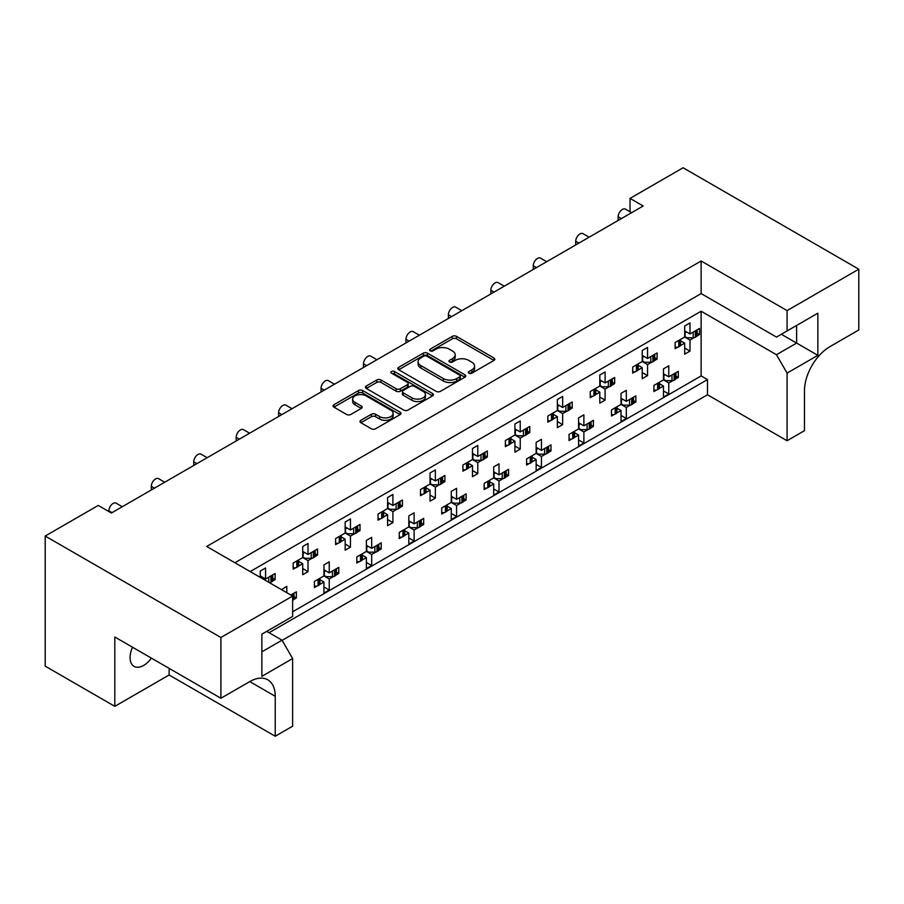 <?xml version="1.0" encoding="UTF-8"?>
<svg xmlns="http://www.w3.org/2000/svg" width="904" height="904" viewBox="0 0 904 904"><rect width="100%" height="100%" fill="white"/><g stroke="black" fill="none" stroke-linecap="round" stroke-linejoin="round"><path stroke-width="1.36" d="M468.927 373.194A2.057 1.186 0 0 0 471.843 373.194L493.979 360.413A2.949 1.706 0 0 0 494.838 359.216A2.949 1.706 0 0 0 493.979 358.018L456.486 336.367A2.949 1.706 0 0 0 452.316 336.367L430.191 349.147A2.057 1.186 0 0 0 429.581 349.984A2.057 1.186 0 0 0 430.191 350.831A2.057 1.186 0 0 0 433.106 350.831L435.965 349.17A9.424 5.447 0 0 1 449.299 349.17L452.418 350.978A9.424 5.447 0 0 1 455.187 354.831A9.424 5.447 0 0 1 452.418 358.673L449.559 360.323A2.057 1.186 0 0 0 448.96 361.171A2.057 1.186 0 0 0 449.559 362.007A2.057 1.186 0 0 0 452.475 362.007L455.345 360.357A9.424 5.447 0 0 1 468.667 360.357L471.798 362.165A9.424 5.447 0 0 1 474.555 366.007A9.424 5.447 0 0 1 471.798 369.86L468.927 371.51A2.057 1.186 0 0 0 468.328 372.358A2.057 1.186 0 0 0 468.927 373.194L468.927 371.51M151.42 658.135A19.21 11.085 -60 0 1 143.668 665.423A19.21 11.085 -60 0 1 134.063 666.372A19.21 11.085 -60 0 1 132.515 647.23M360.877 420.303A2.949 1.706 0 0 0 360.018 421.513A2.949 1.706 0 0 0 360.877 422.71L371.397 428.79A2.949 1.706 0 0 0 375.555 428.79L400.144 414.597A2.949 1.706 0 0 0 401.003 413.388A2.949 1.706 0 0 0 400.144 412.19L362.651 390.539A2.949 1.706 0 0 0 358.481 390.539L333.904 404.732A2.949 1.706 0 0 0 333.045 405.93A2.949 1.706 0 0 0 333.904 407.139L346.605 414.473A2.949 1.706 0 0 0 350.775 414.473L361.295 408.405A2.949 1.706 0 0 0 362.154 407.195A2.949 1.706 0 0 0 361.295 405.998L354.989 402.359A7.876 4.554 0 0 1 352.684 399.139A7.876 4.554 0 0 1 357.543 394.935A7.876 4.554 0 0 1 366.131 395.918L390.822 410.179A7.876 4.554 0 0 1 393.127 413.388A7.876 4.554 0 0 1 388.257 417.591A7.876 4.554 0 0 1 379.68 416.608L375.555 414.235A2.949 1.706 0 0 0 371.397 414.235L360.877 420.303L360.877 422.71M701.131 260.996L701.131 293.585L776.468 337.079L817.849 313.191L817.849 355.34L787.079 373.103L787.079 440.734L804.47 430.688L804.47 390.743A36.013 20.792 120 0 1 829.94 346.639L858.8 329.971L858.8 269.2L787.079 310.614L701.131 260.996L206.688 546.457L292.636 596.075L220.904 637.489L45.2 536.049L98.253 505.415L111.407 513.009L643.196 205.988L630.043 198.394L630.043 211.796M858.8 269.2L683.096 167.76L630.043 198.394M436.18 391.387A2.949 1.706 0 0 0 440.338 391.387L464.916 377.194A2.949 1.706 0 0 0 465.786 375.996A2.949 1.706 0 0 0 464.916 374.787L427.422 353.148A2.949 1.706 0 0 0 423.264 353.148L398.687 367.329A2.949 1.706 0 0 0 397.816 368.538A2.949 1.706 0 0 0 398.687 369.736L436.18 391.387M392.325 373.646A2.057 1.186 0 0 1 394.415 373.928L432.496 395.918L407.953 410.088A2.949 1.706 0 0 1 403.783 410.088L366.289 388.437L366.289 386.031A2.949 1.706 0 0 0 365.431 387.24A2.949 1.706 0 0 0 366.289 388.437M366.289 386.031L376.81 379.962A2.949 1.706 0 0 1 380.979 379.962L396.178 388.743A2.949 1.706 0 0 0 400.348 388.743L407.331 384.708A2.949 1.706 0 0 0 408.19 383.511A2.949 1.706 0 0 0 407.331 382.302L391.5 373.16A2.057 1.186 0 0 1 390.89 372.324A2.057 1.186 0 0 1 392.166 371.228A2.057 1.186 0 0 1 394.415 371.476L432.53 393.489A2.949 1.706 0 0 1 433.389 394.686A2.949 1.706 0 0 1 432.53 395.895L432.53 393.489M701.131 293.585L234.916 562.751M787.079 310.614L787.079 330.954M266.748 631.365L282.025 640.19L292.636 658.564L261.866 676.328L261.866 634.179L292.636 616.415L292.636 596.075M282.127 640.371L707.493 394.788L707.493 379.59L269.076 632.71M675.943 376.075L678.316 377.454L675.785 378.912M659.434 383.703L663.468 386.031L659.265 388.449M656.451 390.076L653.92 391.534L653.92 385.409L663.468 379.895L668.768 382.957L668.768 393.986L663.468 397.048L663.468 386.031M672.971 380.539L668.768 382.957M678.316 377.454L678.316 371.318L668.768 376.832L663.468 373.77M633.501 400.585L635.874 401.952L633.342 403.421M616.991 408.201L621.025 410.529L616.822 412.947M614.008 414.574L611.477 416.043L611.477 409.919L621.025 404.404L626.325 407.467L626.325 418.495L621.025 421.558L621.025 410.529M630.529 405.037L626.325 407.467M635.874 401.952L635.874 395.828L626.325 401.342L621.025 398.28M591.069 425.083L593.431 426.451L590.9 427.92M578.583 422.778L583.882 425.84L593.431 420.326L593.431 426.451M583.882 425.84L583.882 414.812L578.583 417.874L578.583 428.903L569.034 434.417L569.034 440.542L571.565 439.084M574.548 432.7L578.583 435.027L574.379 437.457M578.583 428.903L583.882 431.965L583.882 442.994L578.583 446.056L578.583 435.027M588.086 429.547L583.882 431.965M548.626 449.593L550.999 450.96L548.457 452.429M536.14 447.288L541.439 450.35L550.999 444.836L550.999 450.96M541.439 450.35L541.439 439.321L536.14 442.384L536.14 453.412L526.591 458.927L526.591 465.051L529.134 463.582M532.106 457.209L536.14 459.537L531.936 461.955M536.14 453.412L541.439 456.475L541.439 467.504L536.14 470.566L536.14 459.537M545.643 454.045L541.439 456.475M506.183 474.091L508.556 475.459L506.014 476.928M493.697 471.786L499.008 474.849L508.556 469.334L508.556 475.459M499.008 474.849L499.008 463.82L493.697 466.882L493.697 477.911L484.148 483.425L484.148 489.55L486.691 488.092M489.663 481.708L493.697 484.035L489.505 486.465M493.697 477.911L499.008 480.973L499.008 492.002L493.697 495.064L493.697 484.035M503.2 478.555L499.008 480.973M463.741 498.601L466.114 499.968L463.571 501.426M451.254 496.285L456.565 499.358L466.114 493.844L466.114 499.968M456.565 499.358L456.565 488.329L451.254 491.392L451.254 502.421L441.706 507.924L441.706 514.06L444.248 512.591M447.22 506.217L451.254 508.545L447.062 510.963M451.254 502.421L456.565 505.483L456.565 516.5L451.254 519.574L451.254 508.545M460.757 503.053L456.565 505.483M421.298 523.1L423.671 524.467L421.128 525.936M408.811 520.794L414.122 523.857L423.671 518.342L423.671 524.467M414.122 523.857L414.122 512.828L408.811 515.89L408.811 526.919L399.263 532.433L399.263 538.558L401.805 537.089M404.789 530.716L408.811 533.044L404.619 535.473M408.811 526.919L414.122 529.981L414.122 541.01L408.811 544.072L408.811 533.044M418.315 527.563L414.122 529.981M378.855 547.598L381.228 548.977L378.697 550.434M366.38 545.293L371.68 548.355L381.228 542.841L381.228 548.977M371.68 548.355L371.68 537.338L366.38 540.4L366.38 551.417L356.82 556.932L356.82 563.056L359.363 561.599M362.346 555.226L366.38 557.553L362.176 559.971M366.38 551.417L371.68 554.491L371.68 565.508L366.38 568.571L366.38 557.553M375.883 552.061L371.68 554.491M336.412 572.108L338.785 573.475L336.254 574.944M323.937 569.802L329.237 572.865L338.785 567.35L338.785 573.475M329.237 572.865L329.237 561.836L323.937 564.898L323.937 575.927L314.389 581.441L314.389 587.566L316.92 586.097M319.903 579.724L323.937 582.052L319.733 584.47M323.937 575.927L329.237 578.989L329.237 590.018L323.937 593.08L323.937 582.052M333.44 576.56L329.237 578.989M293.969 596.606L296.342 597.973L293.811 599.442M290.828 595.035L296.342 591.849L296.342 597.973M108.864 511.54L108.864 510.805A6 3.469 -60 0 1 113.102 503.46A6 3.469 -60 0 1 116.107 503.155L122.289 506.726M151.307 489.979L151.307 486.307A6 3.469 -60 0 1 155.544 478.95A6 3.469 -60 0 1 158.55 478.657L164.731 482.227M193.75 465.481L193.75 461.797A6 3.469 -60 0 1 197.987 454.452A6 3.469 -60 0 1 200.993 454.147L207.174 457.718M236.181 440.971L236.181 437.299A6 3.469 -60 0 1 240.43 429.942A6 3.469 -60 0 1 243.436 429.649L249.617 433.219M278.624 416.473L278.624 412.789A6 3.469 -60 0 1 282.873 405.444A6 3.469 -60 0 1 285.867 405.15L292.06 408.721M321.067 391.963L321.067 388.291A6 3.469 -60 0 1 325.316 380.934A6 3.469 -60 0 1 328.31 380.64L334.503 384.211M363.51 367.465L363.51 363.792A6 3.469 -60 0 1 367.758 356.436A6 3.469 -60 0 1 370.753 356.142L376.934 359.713M405.952 342.955L405.952 339.282A6 3.469 -60 0 1 410.19 331.937A6 3.469 -60 0 1 413.196 331.632L419.377 335.203M448.395 318.457L448.395 314.784A6 3.469 -60 0 1 452.633 307.428A6 3.469 -60 0 1 455.639 307.134L461.82 310.705M490.838 293.958L490.838 290.274A6 3.469 -60 0 1 495.076 282.929A6 3.469 -60 0 1 498.081 282.624L504.262 286.195M533.27 269.448L533.27 265.776A6 3.469 -60 0 1 537.518 258.42A6 3.469 -60 0 1 540.524 258.126L546.705 261.697M575.712 244.95L575.712 241.266A6 3.469 -60 0 1 579.961 233.921A6 3.469 -60 0 1 582.967 233.627L589.148 237.198M618.155 220.44L618.155 216.768A6 3.469 -60 0 1 622.404 209.412A6 3.469 -60 0 1 625.399 209.118L631.591 212.689M697.165 333.203L699.538 334.57L697.007 336.028M680.655 340.819L684.69 343.147L680.486 345.565M677.672 347.192L675.13 348.661L675.13 342.537L684.69 337.022L689.989 340.085L689.989 351.114L684.69 354.176L684.69 343.147M694.193 337.655L689.989 340.085M699.538 334.57L699.538 328.446L689.989 333.96L684.69 330.898M654.722 357.701L657.095 359.069L654.564 360.538M638.213 365.318L642.247 367.645L638.043 370.075M635.229 371.691L632.698 373.16L632.698 367.035L642.247 361.521L647.546 364.583L647.546 375.612L642.247 378.674L642.247 367.645M651.75 362.165L647.546 364.583M657.095 359.069L657.095 352.944L647.546 358.459L642.247 355.396M612.279 382.2L614.652 383.578L612.121 385.036M599.804 379.895L605.104 382.957L614.652 377.454L614.652 383.578M605.104 382.957L605.104 371.939L599.804 375.002L599.804 386.031L590.255 391.534L590.255 397.67L592.787 396.201M595.77 389.827L599.804 392.155L595.6 394.573M599.804 386.031L605.104 389.093L605.104 400.11L599.804 403.173L599.804 392.155M609.307 386.663L605.104 389.093M569.848 406.71L572.209 408.077L569.678 409.546M557.361 404.404L562.661 407.467L572.209 401.952L572.209 408.077M562.661 407.467L562.661 396.438L557.361 399.5L557.361 410.529L547.813 416.043L547.813 422.168L550.344 420.699M553.327 414.326L557.361 416.654L553.158 419.083M557.361 410.529L562.661 413.591L562.661 424.62L557.361 427.682L557.361 416.654M566.864 411.173L562.661 413.591M527.405 431.208L529.778 432.587L527.235 434.044M514.918 428.903L520.229 431.965L529.778 426.451L529.778 432.587M520.229 431.965L520.229 420.948L514.918 424.01L514.918 435.027L505.37 440.542L505.37 446.666L507.912 445.209M510.884 438.824L514.918 441.152L510.726 443.581M514.918 435.027L520.229 438.09L520.229 449.118L514.918 452.181L514.918 441.152M524.422 435.671L520.229 438.09M484.962 455.718L487.335 457.085L484.793 458.554M472.476 453.412L477.787 456.475L487.335 450.96L487.335 457.085M477.787 456.475L477.787 445.446L472.476 448.508L472.476 459.537L462.927 465.051L462.927 471.176L465.47 469.707M468.441 463.334L472.476 465.662L468.283 468.08M472.476 459.537L477.787 462.599L477.787 473.628L472.476 476.69L472.476 465.662M481.979 460.17L477.787 462.599M442.519 480.216L444.892 481.583L442.35 483.052M430.033 477.911L435.344 480.973L444.892 475.459L444.892 481.583M435.344 480.973L435.344 469.944L430.033 473.007L430.033 484.035L420.484 489.55L420.484 495.674L423.027 494.217M426.01 487.832L430.033 490.16L425.84 492.59M430.033 484.035L435.344 487.098L435.344 498.127L430.033 501.189L430.033 490.16M439.536 484.68L435.344 487.098M400.076 504.726L402.449 506.093L399.907 507.551M387.59 502.421L392.901 505.483L402.449 499.968L402.449 506.093M392.901 505.483L392.901 494.454L387.59 497.516L387.59 508.545L378.041 514.06L378.041 520.184L380.584 518.715M383.567 512.342L387.59 514.67L383.398 517.088M387.59 508.545L392.901 511.607L392.901 522.636L387.59 525.699L387.59 514.67M397.093 509.178L392.901 511.607M357.634 529.224L360.007 530.591L357.476 532.06M345.158 526.919L350.458 529.981L360.007 524.467L360.007 530.591M350.458 529.981L350.458 518.952L345.158 522.015L345.158 533.044L335.61 538.558L335.61 544.683L338.141 543.214M341.124 536.84L345.158 539.168L340.955 541.598M345.158 533.044L350.458 536.106L350.458 547.135L345.158 550.197L345.158 539.168M354.662 533.688L350.458 536.106M315.191 553.734L317.564 555.101L315.033 556.559M302.716 551.417L308.015 554.48L317.564 548.977L317.564 555.101M308.015 554.48L308.015 543.462L302.716 546.524L302.716 557.553L293.167 563.056L293.167 569.192L295.698 567.723M298.682 561.35L302.716 563.678L298.512 566.096M302.716 557.553L308.015 560.616L308.015 571.633L302.716 574.695L302.716 563.678M312.219 558.186L308.015 560.616M272.759 578.232L275.121 579.6L272.59 581.069M260.273 575.927L265.573 578.989L275.121 573.475L275.121 579.6M45.2 536.049L45.2 666.158L114.808 706.34L169.127 674.983L275.234 736.24L292.636 726.194L292.636 658.564M250.193 571.577L701.131 311.225L701.131 375.917L292.636 611.759M689.989 333.96L689.989 322.931L684.69 325.994L684.69 337.022M668.768 376.832L668.768 365.815L663.468 368.877L663.468 379.895M647.546 358.459L647.546 347.43L642.247 350.492L642.247 361.521M265.573 578.989L265.573 567.961L260.273 571.023L260.273 577.396M626.325 401.342L626.325 390.313L621.025 393.376L621.025 404.404M286.794 592.708L286.794 586.334L281.494 589.645M220.904 637.489L220.904 698.261L114.808 637.004L114.808 706.34M787.079 440.734L707.493 394.788M787.079 373.103L776.468 354.718L796.627 343.079L796.627 325.44L817.849 313.191M701.131 311.225L776.468 354.718M701.131 375.917L707.493 379.59M684.69 348.04L689.989 351.114M663.468 390.923L668.768 393.986M642.247 372.55L647.546 375.612M599.804 397.048L605.104 400.11M557.361 421.558L562.661 424.62M514.918 446.056L520.229 449.118M472.476 470.566L477.787 473.628M430.033 495.064L435.344 498.127M387.59 519.563L392.901 522.636M345.158 544.072L350.458 547.135M302.716 568.571L308.015 571.633M621.025 415.433L626.325 418.495M578.583 439.932L583.882 442.994M536.14 464.441L541.439 467.504M493.697 488.94L499.008 492.002M451.254 513.438L456.565 516.5M408.811 537.948L414.122 541.01M366.38 562.446L371.68 565.508M323.937 586.956L329.237 590.018M275.234 736.24L275.234 696.295A36.013 20.792 120 0 0 267.776 679.808A36.013 20.792 120 0 0 249.764 681.593L220.904 698.261M169.127 674.983L169.127 668.361M781.35 334.265L817.849 355.34M261.866 651.829L282.025 640.19M469.752 373.488L471.798 372.312A9.424 5.447 0 0 0 474.555 368.459L474.555 366.007M455.187 354.831L455.187 357.272A9.424 5.447 0 0 1 452.418 361.125L450.384 362.301M493.934 360.436L456.486 338.819A2.949 1.706 0 0 0 452.316 338.819L431.016 351.114M464.882 377.217L427.422 355.588A2.949 1.706 0 0 0 423.264 355.588L398.721 369.759M459.718 376.832A2.057 1.186 0 0 0 460.317 375.996A2.057 1.186 0 0 0 459.718 375.149L426.801 356.153A2.057 1.186 0 0 0 423.886 356.153L420.868 357.894A9.424 5.447 0 0 0 418.1 361.736A9.424 5.447 0 0 0 420.868 365.589L443.367 378.573A9.424 5.447 0 0 0 456.689 378.573L459.718 376.832L459.718 379.284A2.057 1.186 0 0 0 460.317 378.437L460.317 375.996M418.1 361.736L418.1 364.188A9.424 5.447 0 0 0 420.868 368.041L420.868 365.589M459.718 379.284L456.689 381.025A9.424 5.447 0 0 1 443.367 381.025L420.868 368.041M366.335 388.46L376.81 382.415L376.81 379.962M408.19 383.511L408.19 385.963A2.949 1.706 0 0 1 407.331 387.161L400.348 391.183A2.949 1.706 0 0 1 396.178 391.183L380.979 382.415A2.949 1.706 0 0 0 376.81 382.415M411.964 397.85A7.876 4.554 0 0 0 420.552 398.833A7.876 4.554 0 0 0 425.411 394.63A7.876 4.554 0 0 0 423.106 391.409L414.405 386.392A2.949 1.706 0 0 0 410.246 386.392L403.263 390.426A2.949 1.706 0 0 0 402.404 391.624A2.949 1.706 0 0 0 403.263 392.822L411.964 397.85L411.964 400.302A7.876 4.554 0 0 0 420.552 401.286A7.876 4.554 0 0 0 425.411 397.082L425.411 394.63M402.404 391.624L402.404 394.076A2.949 1.706 0 0 0 403.263 395.274L403.263 392.822M411.964 400.302L403.263 395.274M393.127 413.388L393.127 415.84A7.876 4.554 0 0 1 388.257 420.044A7.876 4.554 0 0 1 379.68 419.06L375.555 416.687A2.949 1.706 0 0 0 371.397 416.687L360.911 422.733M352.684 399.139L352.684 401.591A7.876 4.554 0 0 0 354.989 404.811L354.989 402.359M361.25 408.427L354.989 404.811M400.099 414.62L362.651 392.991A2.949 1.706 0 0 0 358.481 392.991L333.938 407.162L333.904 404.732M694.193 331.531A3.006 1.729 0 0 0 695.323 331.124L696.283 330.559A3.006 1.729 0 0 0 697.007 329.903M695.323 331.124L695.323 337.248L696.283 336.695L696.283 330.559M677.672 341.068A3.006 1.729 0 0 0 678.814 340.65L678.814 346.786L679.774 346.221L679.774 340.096A3.006 1.729 0 0 0 680.486 339.441M678.814 340.65L679.774 340.096M695.323 337.248A3.006 1.729 180 0 1 693.198 337.757L687.017 337.757L684.69 336.401M680.655 339.35L680.655 345A3.006 1.729 180 0 1 679.774 346.221M678.814 346.786A3.006 1.729 180 0 1 675.13 347.034M697.165 329.813L697.165 335.463A3.006 1.729 180 0 1 696.283 336.695M686.486 331.937L684.69 332.943M672.971 374.414A3.006 1.729 0 0 0 674.101 373.996L675.073 373.442A3.006 1.729 0 0 0 675.785 372.787M674.101 373.996L674.101 380.132L675.073 379.567L675.073 373.442M656.451 383.951A3.006 1.729 0 0 0 657.592 383.533L657.592 389.658L658.553 389.104L658.553 382.98A3.006 1.729 0 0 0 659.265 382.324M657.592 383.533L658.553 382.98M674.101 380.132A3.006 1.729 180 0 1 671.977 380.629L665.796 380.629L663.468 379.284M659.434 382.222L659.434 387.884A3.006 1.729 180 0 1 658.553 389.104M657.592 389.658A3.006 1.729 180 0 1 653.92 389.918M675.943 372.697L675.943 378.347A3.006 1.729 180 0 1 675.073 379.567M665.265 374.81L663.468 375.827M651.75 356.04A3.006 1.729 0 0 0 652.88 355.622L653.852 355.069A3.006 1.729 0 0 0 654.564 354.413M652.88 355.622L652.88 361.747L653.852 361.193L653.852 355.069M635.229 365.566A3.006 1.729 0 0 0 636.371 365.159L636.371 371.284L637.331 370.73L637.331 364.606A3.006 1.729 0 0 0 638.043 363.95M636.371 365.159L637.331 364.606M652.88 361.747A3.006 1.729 180 0 1 650.767 362.255L644.575 362.255L642.247 360.911M638.213 363.849L638.213 369.499A3.006 1.729 180 0 1 637.331 370.73M636.371 371.284A3.006 1.729 180 0 1 632.698 371.544M654.722 354.311L654.722 359.973A3.006 1.729 180 0 1 653.852 361.193M644.043 356.436L642.247 357.453M609.307 380.539A3.006 1.729 0 0 0 610.437 380.132L611.409 379.567A3.006 1.729 0 0 0 612.121 378.912M610.437 380.132L610.437 386.257L611.409 385.692L611.409 379.567M592.787 390.076A3.006 1.729 0 0 0 593.928 389.658L593.928 395.782L594.889 395.229L594.889 389.104A3.006 1.729 0 0 0 595.6 388.449M593.928 389.658L594.889 389.104M610.437 386.257A3.006 1.729 180 0 1 608.324 386.765L602.132 386.765L599.804 385.409M595.77 388.358L595.77 394.008A3.006 1.729 180 0 1 594.889 395.229M593.928 395.782A3.006 1.729 180 0 1 590.255 396.042M612.279 378.821L612.279 384.471A3.006 1.729 180 0 1 611.409 385.692M601.601 380.946L599.804 381.951M566.864 405.037A3.006 1.729 0 0 0 568.006 404.63L568.966 404.077A3.006 1.729 0 0 0 569.678 403.421M568.006 404.63L568.006 410.755L568.966 410.201L568.966 404.077M550.344 414.574A3.006 1.729 0 0 0 551.485 414.168L551.485 420.292L552.446 419.738L552.446 413.614A3.006 1.729 0 0 0 553.158 412.947M551.485 414.168L552.446 413.614M568.006 410.755A3.006 1.729 180 0 1 565.881 411.263L559.7 411.263L557.361 409.919M553.327 412.857L553.327 418.507A3.006 1.729 180 0 1 552.446 419.738M551.485 420.292A3.006 1.729 180 0 1 547.813 420.552M569.848 403.32L569.848 408.97A3.006 1.729 180 0 1 568.966 410.201M559.169 405.444L557.361 406.45M524.422 429.547A3.006 1.729 0 0 0 525.563 429.129L526.523 428.575A3.006 1.729 0 0 0 527.235 427.92M525.563 429.129L525.563 435.265L526.523 434.7L526.523 428.575M507.912 439.084A3.006 1.729 0 0 0 509.042 438.666L509.042 444.791L510.003 444.237L510.003 438.112A3.006 1.729 0 0 0 510.726 437.457M509.042 438.666L510.003 438.112M525.563 435.265A3.006 1.729 180 0 1 523.439 435.762L517.257 435.762L514.918 434.417M510.884 437.355L510.884 443.016A3.006 1.729 180 0 1 510.003 444.237M509.042 444.791A3.006 1.729 180 0 1 505.37 445.05M527.405 427.829L527.405 433.479A3.006 1.729 180 0 1 526.523 434.7M516.726 429.942L514.918 430.959M481.979 454.045A3.006 1.729 0 0 0 483.12 453.638L484.081 453.085A3.006 1.729 0 0 0 484.793 452.429M483.12 453.638L483.12 459.763L484.081 459.209L484.081 453.085M465.47 463.582A3.006 1.729 0 0 0 466.6 463.176L466.6 469.3L467.571 468.747L467.571 462.611A3.006 1.729 0 0 0 468.283 461.955M466.6 463.176L467.571 462.611M483.12 459.763A3.006 1.729 180 0 1 480.996 460.272L474.815 460.272L472.476 458.927M468.441 461.865L468.441 467.515A3.006 1.729 180 0 1 467.571 468.747M466.6 469.3A3.006 1.729 180 0 1 462.927 469.56M484.962 452.328L484.962 457.978A3.006 1.729 180 0 1 484.081 459.209M474.284 454.452L472.476 455.458M439.536 478.555A3.006 1.729 0 0 0 440.677 478.137L441.638 477.583A3.006 1.729 0 0 0 442.35 476.928M440.677 478.137L440.677 484.261L441.638 483.708L441.638 477.583M423.027 488.081A3.006 1.729 0 0 0 424.157 487.674L424.157 493.799L425.129 493.245L425.129 487.12A3.006 1.729 0 0 0 425.84 486.465M424.157 487.674L425.129 487.12M440.677 484.261A3.006 1.729 180 0 1 438.553 484.77L432.372 484.77L430.033 483.425M426.01 486.363L426.01 492.025A3.006 1.729 180 0 1 425.129 493.245M424.157 493.799A3.006 1.729 180 0 1 420.484 494.059M442.519 476.826L442.519 482.487A3.006 1.729 180 0 1 441.638 483.708M431.841 478.95L430.033 479.967M397.093 503.053A3.006 1.729 0 0 0 398.235 502.647L399.195 502.082A3.006 1.729 0 0 0 399.907 501.426M398.235 502.647L398.235 508.771L399.195 508.217L399.195 502.082M380.584 512.591A3.006 1.729 0 0 0 381.725 512.172L381.725 518.308L382.686 517.743L382.686 511.619A3.006 1.729 0 0 0 383.398 510.963M381.725 512.172L382.686 511.619M398.235 508.771A3.006 1.729 180 0 1 396.11 509.28L389.929 509.28L387.59 507.924M383.567 510.873L383.567 516.523A3.006 1.729 180 0 1 382.686 517.743M381.725 518.308A3.006 1.729 180 0 1 378.041 518.557M400.076 501.336L400.076 506.986A3.006 1.729 180 0 1 399.195 508.217M389.398 503.46L387.59 504.466M354.662 527.563A3.006 1.729 0 0 0 355.792 527.145L356.752 526.591A3.006 1.729 0 0 0 357.476 525.936M355.792 527.145L355.792 533.27L356.752 532.716L356.752 526.591M338.141 537.089A3.006 1.729 0 0 0 339.282 536.682L339.282 542.807L340.243 542.253L340.243 536.128A3.006 1.729 0 0 0 340.955 535.473M339.282 536.682L340.243 536.128M355.792 533.27A3.006 1.729 180 0 1 353.667 533.778L347.486 533.778L345.158 532.433M341.124 535.371L341.124 541.021A3.006 1.729 180 0 1 340.243 542.253M339.282 542.807A3.006 1.729 180 0 1 335.61 543.067M357.634 525.834L357.634 531.495A3.006 1.729 180 0 1 356.752 532.716M346.955 527.959L345.158 528.976M630.529 398.913A3.006 1.729 0 0 0 631.659 398.506L632.63 397.952A3.006 1.729 0 0 0 633.342 397.297M631.659 398.506L631.659 404.63L632.63 404.077L632.63 397.952M614.008 408.45A3.006 1.729 0 0 0 615.149 408.043L615.149 414.168L616.11 413.614L616.11 407.478A3.006 1.729 0 0 0 616.822 406.823M615.149 408.043L616.11 407.478M631.659 404.63A3.006 1.729 180 0 1 629.546 405.139L623.353 405.139L621.025 403.794M616.991 406.732L616.991 412.382A3.006 1.729 180 0 1 616.11 413.614M615.149 414.168A3.006 1.729 180 0 1 611.477 414.427M633.501 397.195L633.501 402.845A3.006 1.729 180 0 1 632.63 404.077M622.822 399.319L621.025 400.325M588.086 423.422A3.006 1.729 0 0 0 589.227 423.004L590.188 422.45A3.006 1.729 0 0 0 590.9 421.795M589.227 423.004L589.227 429.129L590.188 428.575L590.188 422.45M571.565 432.959A3.006 1.729 0 0 0 572.707 432.541L572.707 438.666L573.667 438.112L573.667 431.988A3.006 1.729 0 0 0 574.379 431.332M572.707 432.541L573.667 431.988M589.227 429.129A3.006 1.729 180 0 1 587.103 429.637L580.91 429.637L578.583 428.293M574.548 431.231L574.548 436.892A3.006 1.729 180 0 1 573.667 438.112M572.707 438.666A3.006 1.729 180 0 1 569.034 438.926M591.069 421.705L591.069 427.355A3.006 1.729 180 0 1 590.188 428.575M580.391 423.818L578.583 424.835M545.643 447.921A3.006 1.729 0 0 0 546.784 447.514L547.745 446.96A3.006 1.729 0 0 0 548.457 446.293M546.784 447.514L546.784 453.638L547.745 453.085L547.745 446.96M529.134 457.458A3.006 1.729 0 0 0 530.264 457.051L530.264 463.176L531.224 462.611L531.224 456.486A3.006 1.729 0 0 0 531.936 455.831M530.264 457.051L531.224 456.486M546.784 453.638A3.006 1.729 180 0 1 544.66 454.147L538.479 454.147L536.14 452.802M532.106 455.74L532.106 461.39A3.006 1.729 180 0 1 531.224 462.611M530.264 463.176A3.006 1.729 180 0 1 526.591 463.424M548.626 446.203L548.626 451.853A3.006 1.729 180 0 1 547.745 453.085M537.948 448.327L536.14 449.333M503.2 472.43A3.006 1.729 0 0 0 504.342 472.012L505.302 471.459A3.006 1.729 0 0 0 506.014 470.803M504.342 472.012L504.342 478.137L505.302 477.583L505.302 471.459M486.691 481.956A3.006 1.729 0 0 0 487.821 481.549L487.821 487.674L488.793 487.12L488.793 480.996A3.006 1.729 0 0 0 489.505 480.34M487.821 481.549L488.793 480.996M504.342 478.137A3.006 1.729 180 0 1 502.217 478.645L496.036 478.645L493.697 477.301M489.663 480.239L489.663 485.889A3.006 1.729 180 0 1 488.793 487.12M487.821 487.674A3.006 1.729 180 0 1 484.148 487.934M506.183 470.701L506.183 476.363A3.006 1.729 180 0 1 505.302 477.583M495.505 472.826L493.697 473.843M460.757 496.929A3.006 1.729 0 0 0 461.899 496.522L462.859 495.957A3.006 1.729 0 0 0 463.571 495.302M461.899 496.522L461.899 502.647L462.859 502.093L462.859 495.957M444.248 506.466A3.006 1.729 0 0 0 445.378 506.048L445.378 512.184L446.35 511.619L446.35 505.494A3.006 1.729 0 0 0 447.062 504.839M445.378 506.048L446.35 505.494M461.899 502.647A3.006 1.729 180 0 1 459.774 503.155L453.593 503.155L451.254 501.799M447.22 504.748L447.22 510.398A3.006 1.729 180 0 1 446.35 511.619M445.378 512.184A3.006 1.729 180 0 1 441.706 512.432M463.741 495.211L463.741 500.861A3.006 1.729 180 0 1 462.859 502.093M453.062 497.336L451.254 498.341M418.315 521.427A3.006 1.729 0 0 0 419.456 521.02L420.416 520.467A3.006 1.729 0 0 0 421.128 519.811M419.456 521.02L419.456 527.145L420.416 526.591L420.416 520.467M401.805 530.964A3.006 1.729 0 0 0 402.947 530.558L402.947 536.682L403.907 536.128L403.907 530.004A3.006 1.729 0 0 0 404.619 529.348M402.947 530.558L403.907 530.004M419.456 527.145A3.006 1.729 180 0 1 417.332 527.653L411.15 527.653L408.811 526.309M404.789 529.247L404.789 534.897A3.006 1.729 180 0 1 403.907 536.128M402.947 536.682A3.006 1.729 180 0 1 399.263 536.942M421.298 519.71L421.298 525.371A3.006 1.729 180 0 1 420.416 526.591M410.619 521.834L408.811 522.851M375.883 545.937A3.006 1.729 0 0 0 377.013 545.519L377.974 544.965A3.006 1.729 0 0 0 378.697 544.31M377.013 545.519L377.013 551.655L377.974 551.09L377.974 544.965M359.363 555.474A3.006 1.729 0 0 0 360.504 555.056L360.504 561.181L361.464 560.627L361.464 554.502A3.006 1.729 0 0 0 362.176 553.847M360.504 555.056L361.464 554.502M377.013 551.655A3.006 1.729 180 0 1 374.889 552.163L368.708 552.163L366.38 550.807M362.346 553.745L362.346 559.406A3.006 1.729 180 0 1 361.464 560.627M360.504 561.181A3.006 1.729 180 0 1 356.82 561.44M378.855 544.219L378.855 549.869A3.006 1.729 180 0 1 377.974 551.09M368.177 546.332L366.38 547.349M312.219 552.061A3.006 1.729 0 0 0 313.349 551.655L314.321 551.09A3.006 1.729 0 0 0 315.033 550.434M313.349 551.655L313.349 557.779L314.321 557.214L314.321 551.09M295.698 561.599A3.006 1.729 0 0 0 296.84 561.181L296.84 567.305L297.8 566.751L297.8 560.627A3.006 1.729 0 0 0 298.512 559.971M296.84 561.181L297.8 560.627M313.349 557.779A3.006 1.729 180 0 1 311.236 558.288L305.043 558.288L302.716 556.932M298.682 559.881L298.682 565.531A3.006 1.729 180 0 1 297.8 566.751M296.84 567.305A3.006 1.729 180 0 1 293.167 567.565M315.191 550.344L315.191 555.994A3.006 1.729 180 0 1 314.321 557.214M304.512 552.468L302.716 553.474M269.776 576.56A3.006 1.729 0 0 0 270.917 576.153L271.878 575.599A3.006 1.729 0 0 0 272.59 574.944M270.917 576.153L270.917 582.278L271.878 581.724L271.878 575.599M272.759 574.842L272.759 580.492A3.006 1.729 180 0 1 271.878 581.724M270.917 582.278A3.006 1.729 180 0 1 269.516 582.73M262.07 576.967L260.804 577.701M333.44 570.435A3.006 1.729 0 0 0 334.57 570.028L335.542 569.475A3.006 1.729 0 0 0 336.254 568.819M334.57 570.028L334.57 576.153L335.542 575.599L335.542 569.475M316.92 579.972A3.006 1.729 0 0 0 318.061 579.566L318.061 585.69L319.022 585.137L319.022 579.001A3.006 1.729 0 0 0 319.733 578.345M318.061 579.566L319.022 579.001M334.57 576.153A3.006 1.729 180 0 1 332.457 576.662L326.265 576.662L323.937 575.317M319.903 578.255L319.903 583.905A3.006 1.729 180 0 1 319.022 585.137M318.061 585.69A3.006 1.729 180 0 1 314.389 585.95M336.412 568.718L336.412 574.368A3.006 1.729 180 0 1 335.542 575.599M325.734 570.842L323.937 571.848M290.998 594.945A3.006 1.729 0 0 0 292.128 594.527L293.099 593.973A3.006 1.729 0 0 0 293.811 593.318M292.636 600.369L293.099 593.973M293.969 593.227L293.969 598.877A3.006 1.729 180 0 1 293.099 600.098M621.342 218.61L618.155 216.768M578.899 243.108L575.712 241.266M536.456 267.607L533.27 265.776M494.013 292.116L490.838 290.274M451.571 316.615L448.395 314.784M409.139 341.124L405.952 339.282M366.696 365.623L363.51 363.792M324.253 390.132L321.067 388.291M281.811 414.631L278.624 412.789M239.368 439.129L236.181 437.299M196.925 463.639L193.75 461.797M154.482 488.137L151.307 486.307M112.039 512.647L108.864 510.805M249.764 681.593L275.234 696.295M471.798 372.312L471.798 369.86M449.559 362.007L449.559 360.323M452.418 361.125L452.418 358.673M430.191 350.831L430.191 349.147M452.316 338.819L452.316 336.367M456.486 338.819L456.486 336.367M493.979 360.413L493.979 358.018M398.687 369.736L398.687 367.329M423.264 355.588L423.264 353.148M427.422 355.588L427.422 353.148M464.916 377.194L464.916 374.787M443.367 381.025L443.367 378.573M456.689 381.025L456.689 378.573M380.979 382.415L380.979 379.962M396.178 391.183L396.178 388.743M400.348 391.183L400.348 388.743M407.331 387.161L407.331 384.708M394.415 373.928L394.415 371.476M371.397 416.687L371.397 414.235M375.555 416.687L375.555 414.235M379.68 419.06L379.68 416.608M361.295 408.405L361.295 405.998M358.481 392.991L358.481 390.539M362.651 392.991L362.651 390.539M400.144 414.597L400.144 412.19M685.074 332.751L685.074 336.638M693.198 337.757L693.198 332.096M663.864 375.635L663.864 379.51M671.977 380.629L671.977 374.979M642.642 357.249L642.642 361.137M650.767 362.255L650.767 356.605M600.199 381.759L600.199 385.635M608.324 386.765L608.324 381.104M557.757 406.258L557.757 410.145M565.881 411.263L565.881 405.613M515.314 430.756L515.314 434.643M523.439 435.762L523.439 430.112M472.871 455.266L472.871 459.153M480.996 460.272L480.996 454.622M430.428 479.764L430.428 483.651M438.553 484.77L438.553 479.12M387.986 504.274L387.986 508.161M396.11 509.28L396.11 503.618M345.543 528.772L345.543 532.659M353.667 533.778L353.667 528.128M621.421 400.133L621.421 404.02M629.546 405.139L629.546 399.489M578.978 424.631L578.978 428.519M587.103 429.637L587.103 423.987M536.535 449.141L536.535 453.028M544.66 454.147L544.66 448.486M494.092 473.639L494.092 477.527M502.217 478.645L502.217 472.995M451.65 498.149L451.65 502.036M459.774 503.155L459.774 497.494M409.207 522.648L409.207 526.535M417.332 527.653L417.332 522.003M366.764 547.157L366.764 551.033M374.889 552.163L374.889 546.502M303.111 553.282L303.111 557.158M311.236 558.288L311.236 552.626M268.793 582.312L268.793 577.136M324.333 571.656L324.333 575.543M332.457 576.662L332.457 571.012M292.128 594.527L292.128 595.792"/></g></svg>
